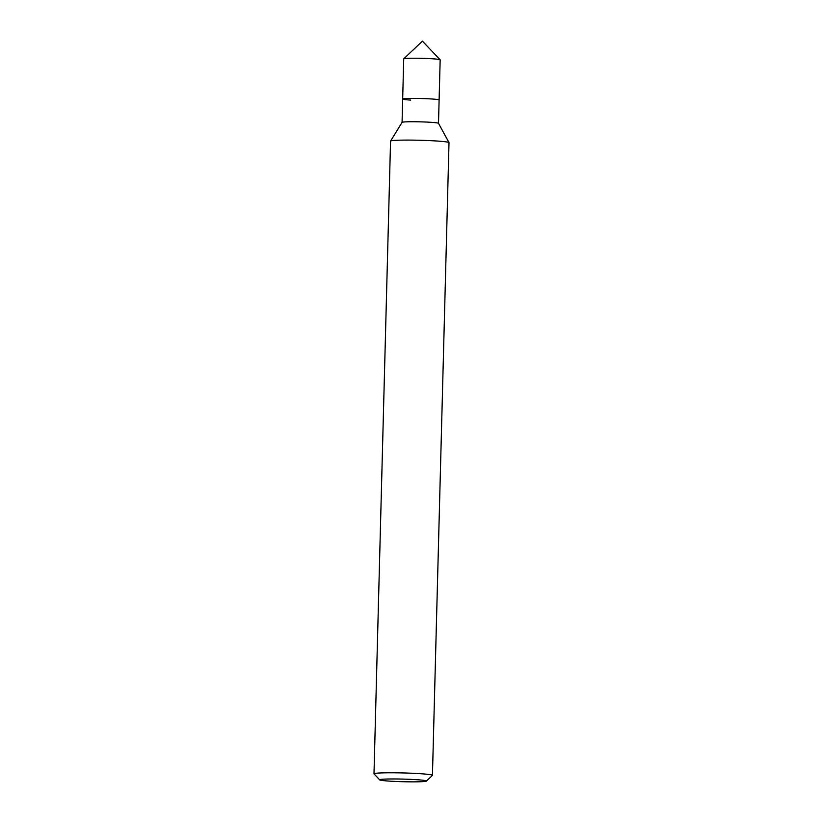 <?xml version="1.0" encoding="UTF-8"?>
<svg xmlns="http://www.w3.org/2000/svg" width="823" height="823" viewBox="0 0 823 823"><rect width="100%" height="100%" fill="white"/><g stroke="black" fill="none" stroke-linecap="round" stroke-linejoin="round"><path stroke-width="1.23" d="M389.927 781.15A23.394 1.307 1.5 0 1 379.712 779.875A23.394 1.307 1.5 0 1 391.563 778.97A23.394 1.307 1.5 0 1 416.201 779.669A23.394 1.307 1.5 0 1 426.407 781.089A23.394 1.307 1.5 0 1 413.413 781.85A23.394 1.307 1.5 0 1 389.927 781.15M379.712 779.875L374.033 773.898A29.237 1.636 1.5 0 1 373.992 773.805A29.237 1.636 1.5 0 1 389.557 772.776A29.237 1.636 1.5 0 1 419.637 773.651A29.237 1.636 1.5 0 1 432.445 775.338A29.237 1.636 1.5 0 1 432.394 775.431L426.407 781.089M373.992 773.805L390.555 141.134A29.237 1.636 1.5 0 1 390.575 141.083A29.237 1.636 1.5 0 1 406.541 140.095A29.237 1.636 1.5 0 1 436.2 140.97A29.237 1.636 1.5 0 1 448.998 142.605A29.237 1.636 1.5 0 1 449.008 142.657L432.445 775.338M390.575 141.083L402.077 122.349A18.219 1.018 1.5 0 1 402.077 122.349A18.219 1.018 1.5 0 1 412.025 121.732A18.219 1.018 1.5 0 1 430.522 122.288A18.219 1.018 1.5 0 1 438.494 123.306A18.219 1.018 1.5 0 1 438.505 123.337M410.656 100.087A18.219 1.018 1.5 0 1 402.673 99.038A18.219 1.018 1.5 0 1 412.374 98.39A18.219 1.018 1.5 0 1 431.129 98.935A18.219 1.018 1.5 0 1 439.112 99.995L440.161 59.822A18.219 1.018 1.5 0 0 440.14 59.76A18.219 1.018 1.5 0 0 432.178 58.762A18.219 1.018 1.5 0 0 413.887 58.217A18.219 1.018 1.5 0 0 403.754 58.803A18.219 1.018 1.5 0 0 403.723 58.865L402.673 99.038A18.219 1.018 1.5 0 1 412.374 98.39A18.219 1.018 1.5 0 1 431.129 98.935A18.219 1.018 1.5 0 1 439.112 99.995L438.505 123.316L448.998 142.605M402.066 122.36L402.673 99.038M440.14 59.76L422.425 41.15L403.754 58.803"/></g></svg>
